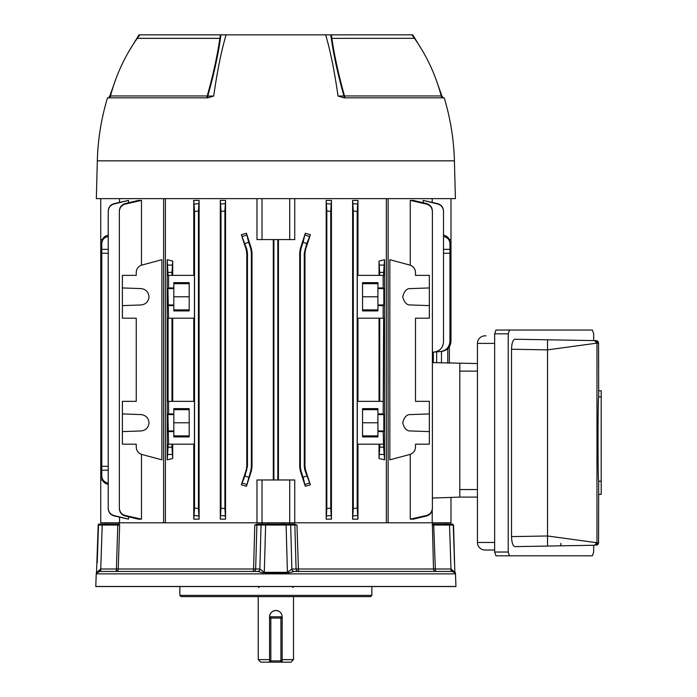 <?xml version="1.0" encoding="UTF-8"?>
<svg xmlns="http://www.w3.org/2000/svg" width="697" height="697" viewBox="0 0 697 697"><rect width="100%" height="100%" fill="white"/><g stroke="black" fill="none" stroke-linecap="round" stroke-linejoin="round"><path stroke-width="1.05" d="M282.163 659.632L293.507 659.632L293.507 596.632M279.375 611.557A6.299 6.299 0 0 0 269.565 616.793C269.931 612.968 272.03 610.868 275.864 610.494C279.697 610.86 281.797 612.959 282.163 616.793L282.163 662.15L290.989 662.15L293.507 659.632M269.565 616.793L269.565 662.15L260.748 662.15L258.23 659.632L269.565 659.632M269.565 662.15L270.828 662.15L270.828 660.887L280.908 660.887L280.908 618.056L270.828 618.056L270.828 660.887L269.565 660.887A1.263 1.263 0 0 0 270.828 662.15L282.163 662.15M269.565 618.056L270.828 618.056L270.828 616.793A1.263 1.263 0 0 0 269.565 618.056A1.263 1.263 0 0 1 270.828 616.793L280.908 616.793A1.263 1.263 0 0 1 282.163 618.056A1.263 1.263 0 0 0 280.908 616.793L280.908 618.056L282.163 618.056M280.908 662.15A1.263 1.263 0 0 0 282.163 660.887A1.263 1.263 0 0 1 280.908 662.15L280.908 660.887L282.163 660.887M122.384 305.617L122.384 287.948L141.09 288.602C145.882 289.246 148.513 291.973 148.992 296.783C148.513 301.592 145.882 304.319 141.09 304.964L122.384 305.617L122.384 318.198L136.246 318.198L122.384 318.198M122.384 431.609L122.384 413.931L141.09 414.584C145.882 415.229 148.513 417.965 148.992 422.774C148.513 427.583 145.882 430.31 141.09 430.955L122.384 431.609L122.384 444.189L136.246 444.189L122.384 444.189M410.263 454.357L410.263 519.152L426.547 515.449C430.206 514.334 432.149 511.868 432.384 508.052L432.384 211.505C432.149 207.68 430.206 205.214 426.547 204.108L410.263 200.396L410.263 265.191M410.263 200.396L413.382 200.396L426.564 203.576C430.206 204.718 432.149 207.192 432.384 211.008L432.384 211.505M410.263 519.152L413.382 519.152L426.564 515.98L426.547 515.449M429.343 413.931L429.343 401.35L415.49 401.35L415.49 318.198L429.343 318.198L429.343 275.367L415.49 275.367L415.49 272.388C415.246 268.702 413.382 266.271 409.888 265.078L389.841 259.711L389.841 459.837L409.888 454.47C413.382 453.285 415.246 450.854 415.49 447.169L415.49 444.189L429.343 444.189L429.343 413.931L410.638 414.584C406.821 414.297 404.19 417.024 402.735 422.774C404.19 428.516 406.821 431.243 410.638 430.955L429.343 431.609M443.501 249.369L449.948 249.334L449.948 341.443C449.434 347.123 446.368 350.478 440.748 351.488L434.301 352.046C439.92 351.035 442.987 347.69 443.501 342.009L443.501 211.365C443.275 207.619 441.375 205.171 437.794 204.029L423.218 200.396L423.218 202.766M423.218 200.396L437.812 203.672C441.375 204.84 443.266 207.288 443.501 211.043L443.501 211.365M433.351 362.632L433.351 352.133M432.218 198.636L432.218 202.235M450.985 497.414L450.985 522.802L432.218 522.802L432.218 510.143M388.116 198.636L388.116 522.802L386.33 522.802L386.33 198.636M432.907 524.066L432.863 522.802L289.725 522.802L289.725 479.972L294.753 479.972L294.753 522.802L256.975 522.802L256.975 479.972L262.011 479.972L262.011 522.802L118.865 522.802L118.821 524.066L118.377 522.802M165.407 198.636L165.407 522.802L163.612 522.802L163.612 198.636M119.518 517.322L119.518 522.802L100.743 522.802L100.743 198.636M304.955 466.223L305.574 470.109L304.894 470.222L304.275 466.328L304.955 466.223L304.955 253.333L304.275 253.229L306.785 243.506L303.073 242.295L305.303 233.251L310.383 234.741L305.574 249.439L304.955 253.333M304.894 470.222L310.383 484.807L305.574 470.109M310.383 484.807L305.303 486.306L303.073 477.253L306.785 476.051M300.337 470.937L299.727 467.051L300.372 466.946L300.991 470.841L300.337 470.937L305.303 486.306M300.372 466.946L300.372 252.61L299.727 252.506L299.727 467.051M299.727 252.506L300.337 248.611L305.303 233.251M326.832 508.514L330.735 508.183L331.441 519.152L326.187 519.152L326.832 508.514L326.832 211.043L326.187 200.396L326.187 519.152M331.441 519.152L331.441 200.396L326.187 200.396M357.962 519.152L352.621 519.152L353.283 508.54L357.195 508.052L357.962 519.152L357.962 444.189M357.962 275.367L357.962 200.396L352.621 200.396L352.621 519.152M379.743 275.367L379.029 261.053L379.029 275.367M379.029 261.053L384.544 259.711L383.646 272.388L379.743 272.388M384.544 459.837L379.029 458.495L379.743 447.169L383.646 447.169L384.544 459.837L384.544 259.711M379.029 444.189L379.029 458.495M289.725 198.636L289.725 239.585L294.753 239.585L294.753 198.636M278.434 479.972L278.434 239.585M141.474 519.152L138.355 519.152L125.164 515.98C121.522 514.839 119.588 512.356 119.353 508.54L119.353 508.052C119.588 511.868 121.531 514.334 125.19 515.449L141.474 519.152L141.474 454.357M141.474 265.191L141.474 200.396L138.355 200.396L125.164 203.576L125.19 204.108C121.531 205.214 119.588 207.68 119.353 211.505L119.353 211.008C119.588 207.201 121.522 204.718 125.164 203.576M136.246 444.189L136.246 447.169C136.49 450.854 138.355 453.285 141.848 454.47L161.887 459.837L161.887 259.711L141.848 265.078C138.355 266.271 136.49 268.702 136.246 272.388L136.246 275.367L122.384 275.367L136.246 275.367M108.235 508.183C108.462 511.929 110.361 514.377 113.942 515.519L128.509 519.152L113.925 515.876C110.361 514.717 108.462 512.26 108.235 508.514L108.235 211.043C108.462 207.297 110.353 204.84 113.925 203.672L128.509 200.396L113.942 204.029C110.37 205.171 108.462 207.619 108.235 211.365M128.509 519.152L128.509 516.791M128.509 202.766L128.509 200.396M119.518 202.235L119.518 198.636M122.384 287.948L122.384 275.367M122.384 413.931L122.384 401.35L136.246 401.35L136.246 318.198M220.287 519.152L225.549 519.152L225.549 200.396L224.904 211.043L221.001 211.365L220.287 200.396L220.287 519.152L221.001 508.183L221.001 211.365M220.287 200.396L225.549 200.396M193.766 444.189L193.766 519.152L199.107 519.152L199.107 200.396L198.445 211.008L194.541 211.505L193.766 200.396L193.766 275.367M172.708 458.495L167.184 459.837L168.082 447.169L171.985 447.169L172.708 458.495L172.708 444.189M168.082 447.169L168.082 444.189L194.437 444.189L194.437 401.35L168.082 401.35L168.082 318.198L194.437 318.198L194.437 275.367L168.082 275.367L167.184 259.711L167.184 459.837M167.184 259.711L172.708 261.053L171.985 272.388L168.082 272.388M172.708 275.367L172.708 261.053M193.766 200.396L199.107 200.396M251.39 470.937L250.746 470.841L251.364 466.946L252.009 467.051L251.39 470.937L246.433 486.306L241.354 484.807L246.163 470.109L246.782 466.223L247.452 466.328L247.452 253.229L246.782 253.333L246.782 466.223M246.782 253.333L246.163 249.439L246.843 249.334L241.354 234.741L246.163 249.439M241.354 234.741L246.433 233.251L248.663 242.295L244.943 243.506M251.364 466.946L251.364 252.61L250.746 248.716L251.39 248.611L246.433 233.251M251.39 248.611L252.009 252.506L251.364 252.61M252.009 467.051L252.009 252.506M256.975 198.636L256.975 239.585L262.011 239.585L262.011 198.636M273.294 239.585L273.294 479.972M136.246 401.35L122.384 401.35M141.474 200.396L125.19 204.108M119.353 508.052L119.353 211.505M168.569 401.35L168.569 413.931L167.916 414.584L168.569 444.189M168.569 275.367L168.569 287.948L167.916 288.602L168.569 318.198M167.916 288.602L173.814 288.602L173.814 287.948L168.569 287.948M173.814 287.948L173.814 282.642L189.183 282.642L189.183 310.923L173.814 310.923L173.814 305.617L168.569 305.617M173.814 288.602L173.814 305.617M167.916 414.584L173.814 414.584L173.814 413.931L168.569 413.931M173.814 413.931L173.814 408.634L189.183 408.634L189.183 436.914L173.814 436.914L173.814 431.609L168.569 431.609M173.814 414.584L173.814 431.609M172.708 401.35L172.708 318.198M193.766 318.198L193.766 401.35M171.985 401.35L171.985 318.198M171.985 275.367L171.985 272.388M383.646 447.169L383.167 431.609L377.922 431.609L377.922 436.914L362.545 436.914L362.545 408.634L377.922 408.634L377.922 413.931L383.167 413.931L383.646 318.198L357.3 318.198L357.3 275.367L383.646 275.367L383.646 272.388M383.167 318.198L383.167 305.617L377.922 305.617L377.922 310.923L362.545 310.923L362.545 282.642L377.922 282.642L377.922 287.948L383.167 287.948L383.167 275.367M383.167 444.189L357.3 444.189L357.3 401.35L383.167 401.35M379.029 318.198L379.029 401.35M357.962 401.35L357.962 318.198M383.167 287.948L383.82 288.602L383.82 304.964L383.167 305.617M383.167 413.931L383.82 414.584L383.82 430.955L383.167 431.609M379.743 447.169L379.743 444.189M379.743 401.35L379.743 318.198M357.962 200.396L357.195 211.505L353.283 211.008L352.621 200.396M357.195 508.052L357.195 211.505M429.343 287.948L410.638 288.602C406.821 288.305 404.19 291.032 402.735 296.783C404.19 302.533 406.821 305.26 410.638 304.964L429.343 305.617M433.334 352.133L441.785 351.393C447.396 350.382 450.462 347.036 450.985 341.356L450.985 198.636M443.44 235.107C447.439 236.013 449.609 238.409 449.948 242.295L449.948 243.506C449.609 239.62 447.439 237.268 443.44 236.457M449.948 249.334L449.948 243.506M304.275 466.328L304.275 253.229M300.337 248.611L300.991 248.716L303.073 242.295M300.991 248.716L300.372 252.61M300.991 470.841L303.073 477.253M250.746 470.841L246.433 486.306M250.746 248.716L248.663 242.295M246.843 249.334L247.452 253.229M247.452 466.328L244.943 476.051L248.663 477.253M108.235 470.179L101.788 470.222L101.788 242.295C102.128 238.409 104.297 236.013 108.296 235.107M108.296 484.441C104.297 483.544 102.128 481.148 101.788 477.253L101.788 476.051C102.128 479.928 104.297 482.28 108.296 483.099M101.788 470.222L101.788 476.051M277.815 479.972L277.815 239.585M273.912 479.972L273.912 239.585M171.985 447.169L171.985 444.189M353.283 508.54L353.283 211.008M331.441 200.396L330.735 211.365L326.832 211.043M330.735 508.183L330.735 211.365M221.001 508.183L224.904 508.514L224.904 211.043M224.904 508.514L225.549 519.152M193.766 519.152L194.541 508.052L198.445 508.54L198.445 211.008M198.445 508.54L199.107 519.152M194.541 508.052L194.541 211.505M432.384 508.052L432.384 508.54C432.149 512.356 430.215 514.83 426.564 515.98M429.343 318.198L415.49 318.198M415.49 401.35L429.343 401.35M429.343 444.189L415.49 444.189M415.49 275.367L429.343 275.367M426.547 204.108L426.564 203.576M125.19 515.449L125.164 515.98M194.341 204.108L198.654 203.576M198.654 515.98L194.341 515.449M220.801 204.029L225.105 203.672M225.105 515.876L220.801 515.519M326.632 203.672L330.936 204.029M330.936 515.519L326.632 515.876M353.083 203.576L357.395 204.108M357.395 515.449L353.083 515.98M102.346 479.972L100.743 479.972M289.725 479.972L262.011 479.972M241.354 484.807L244.943 476.051M102.346 239.585L100.743 239.585M289.725 239.585L262.011 239.585M450.985 239.585L449.391 239.585M108.296 236.457C104.297 237.268 102.128 239.62 101.788 243.506M310.383 234.741L306.785 243.506M432.384 362.597L477.445 363.555M432.384 498.059L459.811 497.1L459.811 363.555M362.545 435.878L377.922 435.878M362.545 409.67L377.922 409.67M383.82 414.584L377.922 414.584L377.922 431.609M377.922 414.584L377.922 413.931M362.545 422.774L377.922 422.774M362.545 309.886L377.922 309.886M362.545 283.679L377.922 283.679M383.82 288.602L377.922 288.602L377.922 305.617M377.922 288.602L377.922 287.948M362.545 296.783L377.922 296.783M189.183 409.67L173.814 409.67M189.183 435.878L173.814 435.878M189.183 422.774L173.814 422.774M189.183 283.679L173.814 283.679M189.183 309.886L173.814 309.886M189.183 296.783L173.814 296.783M370.612 596.632L181.124 596.632L179.861 595.377L371.867 595.377L370.612 596.632M179.861 586.56L179.861 595.377M371.867 586.56L371.867 595.377M98.19 525.041L96.534 572.315L98.19 525.041A1.011 1.011 0 0 1 99.192 524.066L99.192 524.066M105.778 522.802L105.778 524.066L102.468 524.066L119.361 524.066L119.631 525.041L102.206 525.041L100.743 569.005L96.909 572.315A2.518 2.518 -90 0 1 96.761 573.091L96.386 573.091A2.518 2.518 0 0 0 96.23 573.866L95.794 586.465L455.943 586.465L455.498 573.866L96.23 573.866M96.534 572.315A2.518 2.518 0 0 1 96.386 573.091M289.316 522.802L289.307 524.066L294.552 524.066L296.957 525.041L298.508 571.435L294.195 571.435L452.031 571.435L455.35 573.091A2.518 2.518 0 0 1 455.498 573.866M287.443 573.091L286.11 525.041L265.627 525.041L264.302 572.315L287.434 572.315L291.808 569.013A2.518 2.396 -90 0 0 294.195 571.435L287.443 573.091L264.294 573.091L257.533 571.435L99.706 571.435L96.761 573.091M95.794 586.465A2.518 2.518 0 0 0 95.794 586.56L455.943 586.56A2.518 2.518 0 0 0 455.943 586.465M119.631 525.041L118.246 569.005L116.408 569.005L117.784 525.041L118.046 524.066L118.821 524.066M257.176 524.066L265.679 524.066L265.627 525.041L256.879 525.041L255.66 569.005L253.577 569.005L254.78 525.041L257.176 524.066L262.421 524.066L262.412 522.802M291.808 569.013L433.49 569.005A2.518 2.492 90 0 0 435.982 571.435A2.518 0.653 90 0 1 435.329 569.005L433.49 569.005L432.375 524.066L452.536 524.066L453.547 525.041L454.827 572.315L453.547 525.041M289.307 524.066L262.874 524.066M124.676 571.435L217.856 571.435M253.22 571.435L115.754 571.435A2.518 2.492 -90 0 0 118.246 569.005L253.577 569.005L253.22 571.435A2.518 2.431 -90 0 0 255.66 569.005L259.85 569.005A2.518 2.431 -90 0 1 257.42 571.435L255.79 571.435M115.754 571.435L100.089 571.435A2.518 0.653 -90 0 0 100.743 569.005L116.408 569.005A2.518 0.653 -90 0 1 115.754 571.435M286.049 524.066L293.881 524.066A1.011 0.976 -90 0 1 294.857 525.041L286.11 525.041L286.049 524.066L284.263 524.066L284.271 522.802M454.505 562.714L453.25 525.041A1.011 1.002 -90 0 0 452.248 524.066L451.482 524.066M450.506 524.066L449.269 524.066L449.521 525.041L432.105 525.041M265.679 524.066L263.553 524.066M102.468 524.066L99.488 524.066L102.468 524.066L102.206 525.041L98.486 525.041L97.231 562.714M99.802 524.066L99.488 524.066A1.011 1.002 -90 0 0 98.486 525.041M98.399 571.723L98.983 571.523M453.25 525.041L449.521 525.041L450.994 569.005L454.827 572.315A2.518 2.518 90 0 0 454.975 573.091M262.02 524.066A1.011 0.976 -90 0 0 261.053 525.041L259.85 569.005L264.302 572.315L264.294 573.091M100.481 569.013A2.518 0.784 -90 0 1 99.706 571.435M257.846 524.066A1.011 0.976 -90 0 0 256.879 525.041L254.78 525.041M452.031 571.435A2.518 0.784 90 0 1 451.247 569.013M259.929 569.013A2.518 2.396 -90 0 1 257.533 571.435M451.639 571.435A2.518 0.653 90 0 1 450.994 569.005L435.329 569.005L433.682 524.066M296.957 525.041L294.857 525.041L296.077 569.005A2.518 2.431 90 0 0 298.508 571.435M289.708 524.066A1.011 0.976 -90 0 1 290.684 525.041L291.877 569.005A2.518 2.431 -90 0 0 294.317 571.435M269.565 522.802L269.565 524.066M282.163 522.802L282.163 524.066M373.191 34.85L372.538 34.85M220.958 34.85C218.431 53.521 214.04 73.917 207.784 96.055L207.227 95.959C213.047 75.311 217.255 56.117 219.869 38.361L220.365 34.85L226.089 34.85C221.306 51.02 217.185 71.416 213.709 96.055L207.741 97.841L107.512 97.841A238.365 238.365 0 0 0 97.319 160.841L96.334 198.636L455.402 198.636L454.409 160.841A238.365 238.365 0 0 0 444.216 97.841L343.987 97.841L338.019 96.055C334.551 71.416 330.43 51.02 325.647 34.85L331.363 34.85L331.859 38.326M338.019 96.055L344.501 95.959C338.664 75.189 334.447 55.987 331.868 38.361L414.454 38.326L411.936 34.85L331.363 34.85M411.247 34.85L412.763 34.85L422.722 51.186M129.015 51.186L139.017 34.85M138.964 34.85L140.541 34.85M220.365 34.85L139.801 34.85L137.283 38.326L219.982 38.326M325.647 34.85L226.089 34.85M178.493 97.841L206.216 97.841A2.518 1.045 90 0 0 207.227 95.959L110.518 95.959C115.972 75.154 124.885 55.96 137.257 38.361L219.869 38.361M443.658 97.841A2.518 2.518 0 0 1 441.218 95.959L344.501 95.959A2.518 1.045 -90 0 0 345.52 97.841A2.518 1.638 -90 0 1 343.952 96.055C337.662 73.777 333.271 53.381 330.779 34.85M331.868 38.361L414.454 38.326M435.573 78.195L441.924 96.055L443.257 97.841M345.52 97.841L375.134 97.841M108.479 97.841L109.804 96.055L116.164 78.195M109.804 96.055L111.215 96.055M440.521 96.055L441.924 96.055M206.216 97.841A2.518 1.638 90 0 0 207.784 96.055L213.709 96.055M494.652 550.02L485.007 550.02A7.562 7.562 0 0 1 477.445 542.458L477.445 343.394A7.562 7.562 0 0 1 485.007 335.841L486.097 335.841M477.445 371.118L459.811 371.118L459.811 489.547L477.445 489.547M459.811 497.1L477.445 497.1L459.811 497.1M477.445 541.203L477.48 543.172M477.48 342.689L477.445 343.394L494.652 343.394M547.528 339.796L547.528 349.868L511.52 349.241C511.772 342.994 512.94 339.657 515.013 339.23L596.083 340.641L598.557 343.159L598.557 349.694L598.557 343.159A2.518 2.518 0 0 1 598.557 343.159L598.679 390.808L601.206 390.808L601.206 494.408L598.671 494.408L598.557 542.693A2.518 2.518 0 0 0 598.557 542.693L596.972 542.728L594.506 545.246L515.013 546.631C512.94 546.213 511.781 542.876 511.52 536.612L547.528 535.984L596.972 542.728L596.972 343.133L547.528 349.868L547.528 546.065M594.506 340.615L596.972 343.133L598.557 343.159L596.083 340.641L560.85 340.023L596.083 340.641A2.518 2.518 0 0 1 598.557 343.046M598.566 353.144L598.566 354.782M598.662 365.89L598.557 349.694M598.645 521.556L598.592 526.401M509.516 555.814L495.95 555.814L494.652 552.033L494.652 333.819L495.95 330.047L509.516 330.047L508.218 333.819L508.218 552.033L509.516 555.814L592.38 555.814L593.678 552.033L593.678 545.254M511.52 349.241L511.52 536.612M593.678 340.598L593.678 333.819L592.38 330.047L509.516 330.047M588.608 545.35L594.506 545.246M598.557 536.159L598.566 532.203M598.671 494.408L598.671 481.183C597.817 480.137 597.817 397.952 598.671 396.863L598.671 390.808M560.85 543.312L560.85 545.829M598.671 396.863L601.206 396.863M598.671 481.183L601.206 481.183M447.779 363.137L447.779 348.718M441.489 362.919L441.489 351.419M436.653 362.745L436.653 351.846M449.365 363.189L449.365 346.836M269.565 660.887A1.263 1.263 0 0 0 270.828 662.15M449.948 253.229L443.501 253.264M108.235 253.264L101.788 253.229M101.788 466.328L108.235 466.293M383.847 454.47L379.551 454.47M172.185 454.47L167.89 454.47M167.89 265.078L172.185 265.078M379.551 265.078L383.847 265.078M246.843 470.222L246.163 470.109M101.788 249.334L108.235 249.369M304.894 249.334L305.574 249.439M242.417 236.457L246.564 235.107M305.173 235.107L309.32 236.457M246.564 484.441L242.417 483.099M309.32 483.099L305.173 484.441M383.82 430.955L377.922 430.955M383.82 304.964L377.922 304.964M167.916 430.955L173.814 430.955M167.916 304.964L173.814 304.964M267.465 522.802L267.474 524.066M454.409 160.841L97.319 160.841M485.007 550.02A7.562 7.562 0 0 1 477.445 542.458L494.652 542.458M596.92 545.063A2.518 2.518 -91 0 1 596.083 545.22L598.557 542.693L596.083 545.22A2.518 2.518 0 0 0 598.557 542.806M597.651 544.627A2.518 2.518 -91 0 1 597.181 544.941M508.218 333.819L494.652 333.819M494.652 552.033L508.218 552.033M258.988 587.562L257.977 586.56M258.23 659.632L258.23 596.632M292.749 587.562L293.759 586.56M432.907 522.802L432.95 524.066M118.83 522.802L118.786 524.066M455.35 573.091L455.193 572.315M441.218 95.959C435.756 75.154 426.852 55.96 414.48 38.361M110.518 95.959C111.032 96.256 110.222 96.883 108.079 97.841M598.592 527.054L598.575 529.964M598.636 363.973L598.592 358.929M598.575 355.845L598.566 353.771M445.949 522.802L445.949 524.066M433.351 522.802L433.351 524.066"/></g></svg>
